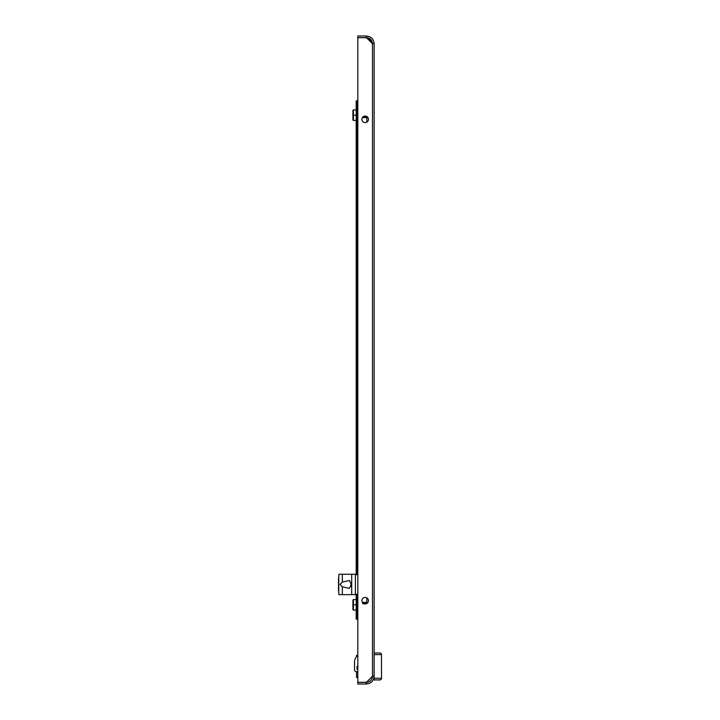 <?xml version="1.0" encoding="UTF-8"?>
<svg xmlns="http://www.w3.org/2000/svg" width="720" height="720" viewBox="0 0 720 720"><rect width="100%" height="100%" fill="white"/><g stroke="black" fill="none" stroke-linecap="round" stroke-linejoin="round"><path stroke-width="1.08" d="M366.84 602.838L366.399 602.388L365.328 602.847L365.742 602.442M364.392 602.838L364.932 602.415M362.979 602.64L363.933 602.397L363.663 602.847M363.258 603.558L363.168 602.505L363.447 603.531M365.22 602.838L365.328 603.603L364.977 602.424L365.328 603.603L364.977 602.424L363.357 602.496M366.03 602.838L366.138 603.486L365.778 602.397L366.138 603.486L366.84 603.207M363.933 602.397L363.843 603.099L363.933 602.397L364.293 602.685M365.427 603.585L365.877 603.162M364.167 602.46L364.527 603.738L365.067 603.279M363.699 602.865L363.825 603.891L364.257 603.405M365.922 603.846L365.463 603.99M362.718 602.964L362.718 603.711M363.033 603L363.123 602.388L363.033 603M363.69 602.838L363.564 603.567L363.582 602.838M366.399 602.388L366.489 603.072M366.588 602.388L366.687 603.045L366.588 602.388M365.589 602.406L365.679 603.189M364.779 602.433L364.869 603.306M363.969 602.469L364.068 603.432M363.6 602.865L363.717 603.918M364.545 602.748L364.626 603.72M364.41 602.856L364.527 603.738M366.138 602.838L366.237 603.468M365.166 116.064A3.267 3.267 0 0 0 361.899 119.322A3.267 3.267 0 0 0 365.166 122.589A3.267 3.267 0 0 0 368.433 119.322A3.267 3.267 0 0 0 365.166 116.064M365.166 603.936A3.267 3.267 0 0 1 361.899 600.678A3.267 3.267 0 0 1 365.166 597.411A3.267 3.267 0 0 1 368.433 600.678A3.267 3.267 0 0 1 365.166 603.936M366.39 36L366.39 37.629L357.822 37.629L357.822 36L366.39 36C371.097 36.45 373.68 39.042 374.139 43.749L374.139 676.251L372.51 676.251L366.471 682.29L357.822 682.29L357.822 37.71L366.471 37.71L372.501 43.74L372.501 676.26C372.15 679.959 370.107 682.002 366.39 682.371L357.822 682.371L357.822 684L366.39 684L366.39 682.371M374.139 676.251L374.139 676.251C373.689 680.949 371.106 683.532 366.39 684M366.39 37.629C370.107 37.989 372.141 40.032 372.51 43.749L374.139 43.749M353.412 120.429L352.926 119.934L352.926 110.385L353.412 109.899L353.412 120.429L356.184 120.429M352.926 115.164L356.184 115.164M353.412 109.899L356.184 109.899M357.822 654.192L357.741 655.488A1.629 1.629 0 0 0 356.589 656.568M357.741 677.421L356.517 677.475L356.517 675.837A1.629 1.629 0 0 0 357.822 677.439M356.517 671.76L356.517 675.837M356.517 672.984L356.517 674.001M357.741 655.434L356.517 655.434L356.517 656.658M357.822 655.434A8.163 8.163 0 0 0 354.555 661.968L354.555 669.717A2.043 2.043 0 0 0 356.598 671.76L357.822 671.76L356.598 671.76M357.003 669.312L357.003 666.45L357.741 666.45L357.003 666.45L357.003 669.312L357.822 669.312M354.555 669.717L354.555 666.252M351.252 586.566A5.301 5.301 0 0 1 351.099 586.197L351.117 586.197A5.274 5.094 -156.6 0 1 350.919 585.513A5.301 4.563 -11.9 0 1 350.865 584.991A5.301 2.637 -6.9 0 1 350.919 584.685A5.274 1.269 -6.2 0 0 351.117 584.838A5.157 5.13 -90 0 1 351.117 584.028A5.274 1.269 -173.8 0 0 350.919 584.181A5.301 2.637 -173.1 0 1 350.865 583.875A5.301 4.563 -168.1 0 1 350.919 583.362A5.274 5.094 -23.4 0 1 351.117 582.669M350.919 584.181L351.108 584.199A5.157 5.13 -90 0 0 351.108 584.667L350.919 584.685M354.555 664.614L354.555 661.968L354.555 664.614M371.691 42.93L371.691 41.679L368.055 38.043L366.795 38.043M372.339 42.318L371.691 41.679M372.105 42.084L367.821 37.8M363.627 116.928L363.717 117.612L363.87 116.433L365.598 116.298L366.147 117.54L366.948 117.495M365.247 116.685L365.337 117.576L366.147 117.54M364.437 116.82L364.527 117.594L365.337 117.576M363.717 117.612L364.527 117.594M364.059 117.171L363.87 116.433L364.086 117.171M363.573 117.522L363.438 116.955M366.795 117.612L365.625 117.162M364.176 117.324L364.239 116.847M366.408 117.108L366.048 116.55M366.858 116.406L366.408 116.199L366.507 117.108M366.669 116.442L366.759 117.504M365.859 116.586L365.949 117.549M366.183 117.612L366.282 116.901L366.183 117.612M365.049 116.721L365.139 117.585M362.718 117.171L362.718 117.621M364.689 116.388L364.797 117.162M365.499 116.307L365.598 117.135M365.598 116.298L365.697 117.135M357.822 676.251L357.741 671.76M357.822 668.898L357.822 666.45M353.412 610.101L352.926 609.615L352.926 600.066L353.412 599.571L353.412 610.101L356.184 610.101M352.926 604.836L356.184 604.836M353.412 599.571L356.184 599.571M357.822 100.881L356.184 100.881L356.184 574.236L352.278 574.236M352.278 594.639L356.184 594.639L356.184 619.119L357.822 619.119M374.139 679.923L379.854 679.923L374.139 679.923L374.139 678.699M374.139 652.986L379.854 652.986A1.629 1.629 0 0 1 381.483 654.624L381.483 678.285A1.629 1.629 0 0 1 379.854 679.923A1.629 1.629 0 0 0 381.483 678.285L374.139 678.285L374.139 654.624L381.483 654.624A1.629 1.629 0 0 0 379.854 652.986L374.139 652.986M342.315 582.084L349.353 580.473L351.423 584.433L349.353 588.393L342.315 586.782L340.056 584.433L342.315 582.084L342.315 574.236L338.895 574.236L338.769 577.494A8.262 2.826 -90 0 0 338.589 577.854L338.589 591.012A8.262 2.826 -90 0 0 338.769 591.372L338.769 577.494M357.822 594.639L351.702 594.639L351.702 574.236L342.315 574.236M351.702 594.639L338.895 594.639L338.769 591.372M356.589 594.639L355.374 594.225L355.374 574.641L356.589 574.236L351.702 574.236M338.589 577.854L338.589 579.267M338.589 589.599L338.589 591.012M356.589 574.236L357.822 574.236M368.325 601.479L368.325 599.877M368.325 120.123L368.325 118.521M357.246 100.881L357.246 574.236M357.246 594.639L357.246 619.119M379.854 679.923A1.629 1.629 0 0 0 381.483 678.285M381.483 654.624A1.629 1.629 0 0 0 379.854 652.986M342.315 594.639L342.315 586.782M357.822 574.641L355.374 574.641M355.374 594.225L357.822 594.225M363.114 602.397L362.853 602.847M366.858 602.847L366.597 602.397M366.795 603.504L366.795 597.843M366.795 122.157L366.795 116.496M366.453 117.153L366.192 117.603M363.519 117.603L363.258 117.153M338.517 578.502L338.517 590.364"/></g></svg>
